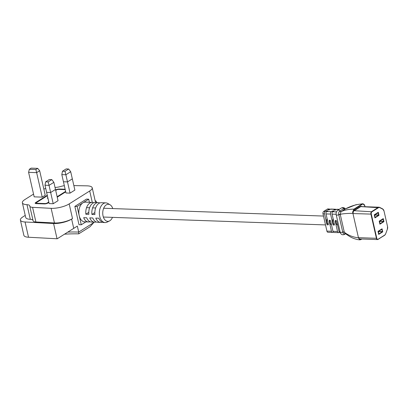 <?xml version="1.0" encoding="UTF-8"?>
<svg xmlns="http://www.w3.org/2000/svg" width="408" height="408" viewBox="0 0 408 408"><rect width="100%" height="100%" fill="white"/><g stroke="black" fill="none" stroke-linecap="round" stroke-linejoin="round"><path stroke-width="0.61" d="M51.826 179.612L49.312 179.525L45.645 181.835L48.159 181.922L51.826 179.612L53.866 182.325L49.042 185.365L50.663 192.505L55.488 189.465L58.038 200.685L53.213 203.725L49.159 203.582L46.609 192.357L50.663 192.505L53.213 203.725M48.159 181.922L49.042 185.365L44.987 185.222L46.609 192.357L50.663 192.505L55.488 189.465L53.866 182.325M44.987 185.222L45.645 181.835M68.661 169.014L66.147 168.922L62.48 171.233L64.994 171.324L68.661 169.014L70.701 171.727L65.877 174.767L67.498 181.902L72.323 178.862L74.873 190.087L70.049 193.127L65.994 192.984L63.444 181.759L67.498 181.902L70.049 193.127M64.994 171.324L65.877 174.767L61.822 174.619L63.444 181.759L67.498 181.902L72.323 178.862L70.701 171.727M61.822 174.619L62.48 171.233M112.792 208.58A8.543 5.329 92 0 0 110.058 204.78A8.543 5.329 92 0 0 104.372 206.871A8.543 5.329 92 0 0 103.051 215.97A8.543 5.329 92 0 0 109.482 220.958A8.543 5.329 92 0 0 112.481 217.367M109.482 220.958L107.136 222.12A9.853 6.146 -88 0 1 105.157 222.564A9.853 6.146 -88 0 1 99.715 216.368A9.853 6.146 -88 0 1 105.856 202.873A9.853 6.146 -88 0 1 107.799 203.454L110.058 204.78M77.336 226.083L57.232 238.777L77.336 226.083L78.703 232.086L93.758 222.6L89.984 226.761L78.734 233.845A87.7 26.78 -12.8 0 0 64.54 234.177M95.13 200.609A12.934 3.947 167.2 0 1 96.41 201.858A12.934 3.947 167.2 0 1 96.385 202.536M95.554 202.506A12.934 3.947 -12.8 0 0 95.538 202.409L92.213 187.767A12.934 3.947 -12.8 0 0 87.205 185.849A12.934 3.947 -12.8 0 0 86.848 185.839L73.853 185.599M33.543 194.106L24.878 199.563A12.934 3.947 -12.8 0 0 22.369 202.786A12.934 3.947 -12.8 0 0 26.979 204.689A7.757 2.372 167.2 0 1 29.748 205.831A7.757 2.372 167.2 0 1 29.769 206.009A7.757 2.372 -12.8 0 0 29.784 206.193A7.757 2.372 -12.8 0 0 32.579 207.335L51.127 208.325A12.934 3.947 -12.8 0 0 69.176 203.913L89.704 190.99A12.934 3.947 -12.8 0 0 92.213 187.767M93.763 202.745A9.853 6.146 92 0 0 92.259 202.388A9.853 6.146 92 0 0 85.843 214.205L88.873 214.317A9.853 6.146 -88 0 1 95.288 202.496L98.323 202.603A9.853 6.146 92 0 0 91.902 214.424L94.931 214.531A9.853 6.146 -88 0 1 101.352 202.71L105.856 202.873M99.822 202.96A9.853 6.146 92 0 0 98.323 202.603M92.259 202.388L85.333 202.144A9.853 6.146 92 0 0 82.906 202.842A9.853 6.146 92 0 0 79.193 215.638A9.853 6.146 92 0 0 84.635 221.84L88.531 221.977A9.853 6.146 92 0 0 90.056 221.728M105.157 222.564L103.683 222.513A9.853 6.146 -88 0 1 98.828 218.209L95.798 218.101A9.853 6.146 92 0 0 100.654 222.406A9.853 6.146 92 0 0 102.178 222.156M100.654 222.406L97.619 222.299A9.853 6.146 -88 0 1 92.769 217.994L89.74 217.887A9.853 6.146 92 0 0 94.59 222.192A9.853 6.146 92 0 0 96.12 221.942M94.59 222.192L91.56 222.085A9.853 6.146 -88 0 1 86.705 217.78L83.676 217.673A9.853 6.146 92 0 0 88.531 221.977M61.042 189.48L61.532 189.174L59.349 189.093A2.627 0.801 -12.8 0 0 55.753 189.995L55.631 190.072M47.282 195.33L35.675 202.638A2.627 0.801 -12.8 0 0 35.159 203.261M38.454 203.704L38.944 203.398L36.751 203.255L44.957 203.551A1.642 0.5 -12.8 0 0 47.206 202.985L48.797 201.986M36.123 203.041A1.642 0.5 -12.8 0 0 36.123 203.077A1.642 0.5 -12.8 0 0 36.761 203.317M65.147 189.241L59.338 189.037A2.627 0.801 -12.8 0 0 55.738 189.934L55.615 190.011M47.272 195.269L35.659 202.577A2.627 0.801 -12.8 0 0 35.149 203.23A2.627 0.801 -12.8 0 0 36.169 203.623L44.38 203.913A2.627 0.801 -12.8 0 0 47.976 203.016L48.899 202.434M57.242 197.176L65.734 191.831M64.337 185.686A7.757 2.372 -12.8 0 0 60.797 186.471A7.757 2.372 167.2 0 1 55.034 187.461M45.742 188.532A12.934 3.947 -12.8 0 0 43.824 189.042M42.218 197.135L45.232 195.238L39.668 170.743L36.654 172.64L42.218 197.135L34.165 196.85L28.601 172.355L29.33 169.305L35.848 169.534L37.699 168.366L31.186 168.137L29.33 169.305M89.398 202.286L88.694 199.191L77.112 206.489L81.269 224.788L85.884 221.881M93.662 222.156L93.758 222.6M29.784 206.193L33.109 220.83A7.757 2.372 -12.8 0 0 35.909 221.977L54.458 222.967A12.934 3.947 -12.8 0 0 72.507 218.555L71.629 219.106A12.934 3.947 167.2 0 1 53.581 223.518L25.061 221.993A12.934 3.947 167.2 0 1 20.4 220.085A12.934 3.947 167.2 0 1 22.909 216.862L25.235 215.399M88.694 199.191L86.44 199.114L74.853 206.407L79.009 224.706L81.269 224.788M22.369 202.786L25.694 217.423A12.934 3.947 -12.8 0 0 30.309 219.331A7.757 2.372 167.2 0 1 32.977 220.233M57.232 238.777A12.934 3.947 167.2 0 1 57.049 238.767L28.524 237.242A12.934 3.947 167.2 0 1 23.863 235.339L20.4 220.085M67.871 232.076A84.415 25.775 167.2 0 1 78.703 232.086L78.734 233.845M77.112 206.489L74.853 206.407M35.848 169.534L36.654 172.64L28.601 172.355M37.699 168.366L39.668 170.743M61.608 189.501L61.532 189.174M65.188 189.429L64.892 189.618M42.305 203.842L42.789 203.531L44.972 203.612A1.642 0.5 -12.8 0 0 47.221 203.046L48.812 202.047M57.156 196.794L65.647 191.444M47.374 195.713L36.429 202.603A1.642 0.5 -12.8 0 0 36.113 203.016A1.642 0.5 -12.8 0 0 36.751 203.255M65.234 189.628L58.757 189.399A1.642 0.5 -12.8 0 0 56.508 189.96L55.718 190.459M57.14 196.733L65.632 191.383M39.015 203.725L38.944 203.398M47.828 197.732L47.211 198.12L47.925 198.145M94.85 212.568L91.902 214.424M88.791 212.349L85.843 214.205M378.298 212.277L378.991 215.327L374.937 217.882L374.243 214.832L378.298 212.277L374.243 214.832L374.937 217.882L378.991 215.327L378.298 212.277M375.069 217.408L378.655 215.195L374.529 215.047M374.707 214.883L378.7 215.026L377.997 212.813M378.201 212.823L374.58 214.965L375.136 217.408M382.051 228.811L382.745 231.861L378.69 234.411L377.997 231.362L382.051 228.811L377.997 231.362L378.69 234.411L382.745 231.861L382.051 228.811M378.461 231.418L382.459 231.555L381.888 229.27L378.333 231.494L378.859 233.952L382.408 231.724L378.287 231.581M383.265 218.596L383.959 221.646L379.904 224.201L379.21 221.151L383.265 218.596L379.21 221.151L379.904 224.201L383.959 221.646L383.265 218.596M380.037 223.727L383.622 221.513L379.496 221.365M379.675 221.202L383.668 221.345L382.964 219.132M383.168 219.142L379.547 221.284L380.103 223.732M327.063 218.504A4.396 2.744 92 0 0 327.344 223.681L328.348 224.369M337.6 225.191A4.396 2.744 92 0 1 335.748 220.998L335.218 221.335L337.523 231.479A1.856 1.158 92 0 0 338.548 232.647L334.004 232.489A1.856 1.158 -88 0 1 332.979 231.321L330.674 221.172A0.969 0.699 57.8 0 0 329.71 220.244A0.969 0.699 57.8 0 0 329.399 220.325A0.969 0.699 57.8 0 0 329.159 221.121L329.69 220.784A4.396 2.744 92 0 0 331.536 224.976M333.122 218.719A4.396 2.744 92 0 0 333.402 223.895L334.412 224.584M335.218 221.335A0.969 0.699 57.8 0 1 335.458 220.539A0.969 0.699 57.8 0 1 335.774 220.463A0.969 0.699 57.8 0 1 336.733 221.386L339.038 231.535L340.032 231.571M332.081 214.134A1.856 1.158 -88 0 1 332.78 211.726L333.861 211.043L332.347 210.992L331.265 211.67A1.856 1.158 92 0 0 330.567 214.083L332.872 224.227A0.969 0.699 57.8 0 0 334.147 225.078A0.969 0.699 57.8 0 0 334.387 224.283L332.081 214.134L336.136 214.282M326.023 213.919A1.856 1.158 -88 0 1 326.721 211.512L327.803 210.829L326.288 210.773L325.207 211.456A1.856 1.158 92 0 0 324.503 213.869L326.813 224.012A0.969 0.699 57.8 0 0 328.083 224.859A0.969 0.699 57.8 0 0 328.328 224.069L326.023 213.919L330.567 214.083M329.159 221.121L331.464 231.265A1.856 1.158 92 0 0 332.489 232.433L327.945 232.274A1.856 1.158 -88 0 1 326.92 231.106L322.988 213.812A1.856 1.158 -88 0 1 323.692 211.405L327.374 209.08A1.856 1.158 -88 0 1 327.833 208.952L329.348 209.003A1.856 1.158 -88 0 1 330.041 209.416M339.232 209.355L336.921 209.273A1.856 1.158 92 0 0 336.467 209.406L335.381 210.084L333.866 210.033L334.953 209.35A1.856 1.158 -88 0 1 335.407 209.217A1.856 1.158 -88 0 1 336.105 209.63M335.407 209.217L330.863 209.059A1.856 1.158 92 0 0 330.404 209.192L329.322 209.87L327.808 209.819L328.889 209.136A1.856 1.158 -88 0 1 329.348 209.003M338.548 232.647A1.856 1.158 92 0 0 339.007 232.519L339.369 232.29M332.489 232.433A1.856 1.158 92 0 0 332.948 232.3L333.31 232.076M340.343 232.713L340.063 232.703A1.856 1.158 -88 0 1 339.038 231.535M361.916 239.017L360.065 239.863L358.438 237.655L376.416 238.292L370.938 214.195A2.035 1.27 -88 0 1 371.708 211.553L378.226 207.448A3.284 2.05 -88 0 1 379.037 207.213A3.284 2.05 -88 0 1 379.598 207.361L379.746 207.616A3.024 1.887 92 0 0 378.481 207.692L371.963 211.798A1.78 1.107 92 0 0 371.295 214.108L376.768 238.201A1.78 1.107 92 0 0 378.19 239.195L384.708 235.09A3.024 1.887 92 0 0 385.688 233.759L387.386 229.169A3.024 1.887 92 0 0 387.549 226.573L383.999 210.951A3.024 1.887 92 0 0 382.847 209.182L379.746 207.616M360.233 238.96L360.116 239.032A2.295 1.433 -88 0 1 359.356 239.165L358.255 237.701L359.591 238.915L359.356 239.165L361.039 239.399L361.661 239.006M379.71 207.417L382.76 208.942L379.037 207.213L361.259 206.581A3.284 2.05 92 0 0 360.453 206.815L353.93 210.921A2.035 1.27 92 0 0 353.379 211.574L352.961 213.557L352.609 212.129L353.96 209.131C348.728 209.202 344.408 210.044 341.017 211.66L340.241 214.328L344.306 232.234L345 233.381L348.565 235.773C351.441 237.747 354.761 239.062 358.525 239.726L360.065 239.863L361.039 239.399M365.007 206.713L364.823 205.918C364.334 204.275 363.528 203.714 362.406 204.224L354.22 209.381L353.053 211.41A2.295 1.433 -88 0 1 353.675 210.671L360.193 206.57A3.545 2.208 -88 0 1 361.672 206.479L361.932 206.606M345.336 208.978L341.017 211.66A1.295 0.887 58.3 0 1 339.742 211.099L339.9 210.997A1.938 1.397 -122.2 0 0 338.421 210.1A1.938 1.397 -122.2 0 0 337.798 210.258C336.381 211.369 335.855 212.884 336.223 214.797L340.155 232.086C341.134 235.528 343.567 234.865 344.592 234.36L345.545 233.764M345.183 209.029L355.868 204.75L362.942 203.745L364.568 205.163M354.22 209.381L353.96 209.131L362.146 203.98L362.942 203.745L364.798 205.816M358.438 237.655L352.915 213.389L352.859 212.14L353.053 211.41L353.379 211.574M345.28 233.575L344.903 233.809C343.893 234.207 343.189 233.718 342.786 232.325L338.742 214.542A1.295 0.342 165.7 0 1 340.241 214.328C343.388 213.634 347.601 213.323 352.879 213.404L352.951 213.394M352.609 212.129L353.099 212.216M341.21 211.538A1.295 0.928 57.9 0 1 339.9 210.997L343.74 208.58L345.321 208.978M338.742 214.542C338.487 213.007 338.819 211.859 339.742 211.099M344.903 233.809A1.295 0.898 60.6 0 1 345.112 233.458M342.786 232.325A1.295 0.449 168.7 0 1 344.306 232.234C348.289 235.319 352.945 237.175 358.27 237.798M362.406 204.224L362.146 203.98C356.561 204.265 350.875 205.974 345.086 209.095A1.295 0.974 57.2 0 1 343.74 208.58M326.497 211.696L326.288 210.773M332.556 211.91L332.347 210.992M92.29 202.388L89.704 190.99M72.507 218.555L69.176 203.913M73.731 228.352L71.629 219.106M30.309 219.331L26.979 204.689M54.458 222.967L51.127 208.325M35.909 221.977L32.579 207.335M57.049 238.767L53.581 223.518M28.524 237.242L25.061 221.993M344.903 209.212A1.295 0.928 57.7 0 1 343.587 208.677A1.938 1.397 -122.2 0 0 342.108 207.779A1.938 1.397 -122.2 0 0 341.481 207.937L337.798 210.258M340.313 214.634A1.295 0.393 167.2 0 0 338.803 214.792A1.938 0.592 167.2 0 1 336.977 215.082A1.938 0.592 167.2 0 1 336.223 214.797M344.245 231.928A1.295 0.393 167.2 0 0 342.73 232.081A1.938 0.592 167.2 0 1 340.904 232.376A1.938 0.592 167.2 0 1 340.155 232.086M345.163 233.493A1.295 0.928 57.7 0 0 345.061 233.713A1.938 1.397 57.8 0 1 344.592 234.36M332.78 211.726L336.483 211.859M326.721 211.512L331.265 211.67M323.692 211.405L325.207 211.456M322.988 213.812L324.503 213.869M336.467 209.406L339.012 209.493M330.404 209.192L334.953 209.35M327.374 209.08L328.889 209.136M332.979 231.321L337.523 231.479M326.92 231.106L331.464 231.265M384.708 235.09L378.18 239.343M359.591 238.915A2.035 1.27 92 0 0 359.764 238.94L377.538 239.572A2.035 1.27 -88 0 1 376.416 238.292L376.768 238.201M378.043 239.43A2.035 1.27 -88 0 1 377.538 239.572L378.043 239.43M352.961 213.557L371.295 214.108M353.675 210.671L371.963 211.798M360.193 206.57L378.481 207.692M361.87 239.017L361.034 239.542M378.19 239.195L384.642 235.304L385.642 233.876M385.688 233.759L387.345 229.286M387.386 229.169L387.529 226.471M387.549 226.573L383.979 210.849M383.999 210.951L382.847 209.182M364.823 205.918L365.068 206.718M327.344 223.681L326.813 224.012M333.402 223.895L332.872 224.227M96.569 202.541L96.41 201.858M323.498 216.056L103.663 208.253M95.661 207.968L92.626 207.861M89.597 207.754L86.567 207.647M325.518 224.925L103.352 217.041M345.408 208.937L344.464 207.963L343.057 207.509L341.481 207.937"/></g></svg>
